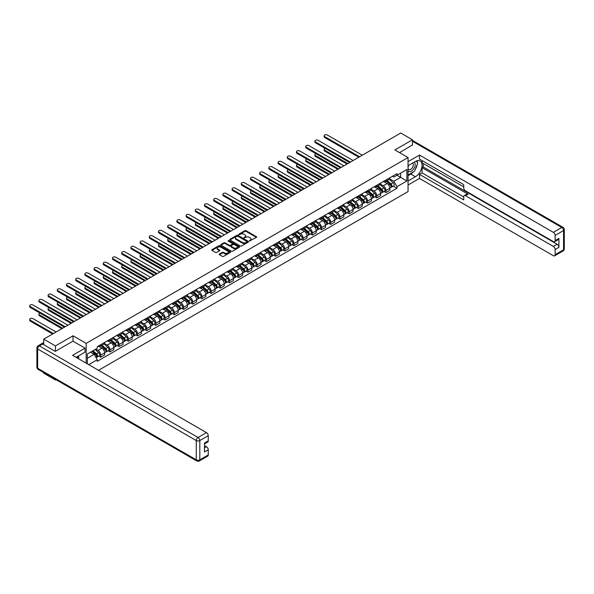 <?xml version="1.0" encoding="UTF-8"?>
<svg xmlns="http://www.w3.org/2000/svg" width="594" height="594" viewBox="0 0 594 594"><rect width="100%" height="100%" fill="white"/><g stroke="black" fill="none" stroke-linecap="round" stroke-linejoin="round"><path stroke-width="0.89" d="M249.487 240.941L256.445 237.385A0.817 0.475 0 0 0 256.445 236.716L246.027 230.702A0.817 0.475 0 0 0 244.869 230.702L238.721 234.251L238.721 234.719L240.325 234.259A2.621 1.515 0 0 1 244.03 234.259L244.899 234.764A2.621 1.515 0 0 1 245.664 235.833A2.621 1.515 0 0 1 244.899 236.902L244.104 237.83L245.708 237.37A2.621 1.515 0 0 1 249.413 237.37L250.282 237.875A2.621 1.515 0 0 1 251.047 238.944A2.621 1.515 0 0 1 250.282 240.013L249.487 240.941L249.487 240.473M219.461 254.032A0.817 0.475 0 0 0 219.461 254.7L222.379 256.385A0.817 0.475 0 0 0 223.537 256.385L230.368 252.443A0.817 0.475 0 0 0 230.368 251.774L219.951 245.76A0.817 0.475 0 0 0 218.792 245.76L211.961 249.703A0.817 0.475 0 0 0 211.961 250.371L215.488 252.413A0.817 0.475 0 0 0 216.647 252.413L219.572 250.72A0.817 0.475 0 0 0 219.572 250.052L217.82 249.042A2.19 1.262 0 0 1 217.181 248.151A2.19 1.262 0 0 1 218.533 246.978A2.19 1.262 0 0 1 220.916 247.253L227.777 251.217A2.19 1.262 0 0 1 228.423 252.108A2.19 1.262 0 0 1 227.071 253.274A2.19 1.262 0 0 1 224.681 252.999L223.537 252.346A0.817 0.475 0 0 0 222.379 252.346L219.461 254.032L219.461 254.7M86.167 343.377L73.017 335.788L55.442 345.931L43.711 339.159L400.742 133.026L412.474 139.805L394.899 149.948L408.048 157.544L86.167 343.377L86.167 363.164M240.384 245.99A0.817 0.475 0 0 0 241.543 245.99L248.374 242.048A0.817 0.475 0 0 0 248.374 241.379L237.949 235.365A0.817 0.475 0 0 0 236.798 235.365L229.967 239.308A0.817 0.475 0 0 0 229.967 239.976L240.384 245.99M228.193 241.06L228.779 241.142L228.779 240.459L239.367 246.577A0.817 0.475 0 0 1 239.367 247.245L232.536 251.188A0.817 0.475 0 0 1 231.385 251.188L220.961 245.174L223.886 243.495L223.886 242.82L220.961 244.505A0.817 0.475 0 0 0 220.961 245.174L220.961 244.505M223.886 243.495A0.817 0.475 0 0 1 225.044 243.495L225.044 242.82A0.817 0.475 0 0 0 223.886 242.82M225.044 242.82L229.269 245.255A0.817 0.475 0 0 0 230.427 245.255L232.365 244.141A0.817 0.475 0 0 0 232.365 243.473L227.97 240.926L228.779 240.459M55.442 379.366L55.442 379.982L43.711 373.21L43.711 372.587M98.522 370.292L408.048 191.595L408.048 157.544M55.442 379.982L55.977 379.677M55.442 345.931L55.442 351.277M43.711 339.159L43.711 344.706M41.276 343.971A1.671 0.965 -120 0 0 41.045 344.045A1.671 0.965 -120 0 0 40.867 344.208M412.474 145.151L412.474 139.805M385.937 180.012A3.839 2.213 60 0 1 385.142 181.734L389.033 179.492A3.839 2.213 -120 0 0 389.827 177.769M380.412 184.147L383.227 185.766A3.839 2.213 60 0 1 385.937 190.466L389.827 188.224A3.839 2.213 -120 0 0 387.117 183.524L384.333 181.913M389.827 188.224L389.827 190.295L385.937 192.545L384.073 191.468M385.142 181.734A3.839 2.213 60 0 1 383.256 181.564M385.937 190.466L385.937 192.545M376.737 185.328A3.839 2.213 60 0 1 375.943 187.051L379.833 184.801A3.839 2.213 -120 0 0 380.628 183.078M374.873 196.777L376.737 197.854L380.628 195.612L380.628 193.533A3.839 2.213 -120 0 0 377.918 188.833L375.133 187.229M375.943 187.051A3.839 2.213 60 0 1 374.057 186.872M371.213 189.456L374.027 191.082A3.839 2.213 60 0 1 376.737 195.782L376.737 197.854M367.538 190.637A3.839 2.213 60 0 1 366.743 192.359L370.634 190.117A3.839 2.213 -120 0 0 371.428 188.395M365.666 202.094L367.538 203.17L371.428 200.921L371.428 198.842A3.839 2.213 -120 0 0 368.718 194.149L365.926 192.538M366.743 192.359A3.839 2.213 60 0 1 364.85 192.189M362.013 194.773L364.82 196.391A3.839 2.213 60 0 1 367.538 201.091L367.538 203.17M358.338 195.953A3.839 2.213 60 0 1 357.543 197.676L361.434 195.426A3.839 2.213 -120 0 0 362.229 193.703M356.467 207.403L358.338 208.479L362.229 206.229L362.229 204.158A3.839 2.213 -120 0 0 359.519 199.458L356.727 197.847M357.543 197.676A3.839 2.213 60 0 1 355.65 197.498M352.814 200.081L355.62 201.708A3.839 2.213 60 0 1 358.338 206.4L358.338 208.479M349.138 201.262A3.839 2.213 60 0 1 348.344 202.985L352.235 200.735A3.839 2.213 -120 0 0 353.029 199.012M347.267 212.711L349.138 213.788L353.029 211.546L353.029 209.467A3.839 2.213 -120 0 0 350.319 204.767L347.527 203.163M348.344 202.985A3.839 2.213 60 0 1 346.451 202.814M343.614 205.39L346.421 207.016A3.839 2.213 60 0 1 349.138 211.716L349.138 213.788M339.939 206.571A3.839 2.213 60 0 1 339.144 208.294L343.035 206.051A3.839 2.213 -120 0 0 343.829 204.329M338.068 218.028L339.939 219.104L343.829 216.855L343.829 214.776A3.839 2.213 -120 0 0 341.119 210.083L338.328 208.472M339.144 208.294A3.839 2.213 60 0 1 337.251 208.123M334.415 210.707L337.221 212.325A3.839 2.213 60 0 1 339.939 217.025L339.939 219.104M330.739 211.887A3.839 2.213 60 0 1 329.945 213.61L333.835 211.36A3.839 2.213 -120 0 0 334.63 209.637M328.868 223.337L330.739 224.413L334.63 222.171L334.63 220.092A3.839 2.213 -120 0 0 331.912 215.392L329.128 213.781M329.945 213.61A3.839 2.213 60 0 1 328.051 213.432M325.215 216.016L328.022 217.642A3.839 2.213 60 0 1 330.739 222.334L330.739 224.413M321.54 217.196A3.839 2.213 60 0 1 320.745 218.919L324.636 216.669A3.839 2.213 -120 0 0 325.43 214.946M319.669 228.645L321.54 229.73L325.43 227.48L325.43 225.401A3.839 2.213 -120 0 0 322.713 220.701L319.928 219.097M320.745 218.919A3.839 2.213 60 0 1 318.852 218.748M316.015 221.324L318.822 222.95A3.839 2.213 60 0 1 321.54 227.651L321.54 229.73M312.333 222.505A3.839 2.213 60 0 1 311.538 224.228L315.436 221.985A3.839 2.213 -120 0 0 316.231 220.263M310.469 233.962L312.333 235.038L316.231 232.789L316.231 230.717A3.839 2.213 -120 0 0 313.513 226.017L310.729 224.406M311.538 224.228A3.839 2.213 60 0 1 309.652 224.057M306.816 226.641L309.623 228.259A3.839 2.213 60 0 1 312.333 232.959L312.333 235.038M303.133 227.821A3.839 2.213 60 0 1 302.339 229.544L306.237 227.294A3.839 2.213 -120 0 0 307.031 225.572M301.269 239.271L303.133 240.347L307.031 238.105L307.031 236.026A3.839 2.213 -120 0 0 304.314 231.326L301.529 229.715M302.339 229.544A3.839 2.213 60 0 1 300.453 229.366M297.609 231.95L300.423 233.576A3.839 2.213 60 0 1 303.133 238.276L303.133 240.347M293.933 233.13A3.839 2.213 60 0 1 293.139 234.853L297.037 232.603A3.839 2.213 -120 0 0 297.832 230.88M292.07 244.587L293.933 245.664L297.832 243.414L297.832 241.335A3.839 2.213 -120 0 0 295.114 236.635L292.33 235.031M293.139 234.853A3.839 2.213 60 0 1 291.253 234.682M288.409 237.266L291.223 238.885A3.839 2.213 60 0 1 293.933 243.585L293.933 245.664M284.734 238.439A3.839 2.213 60 0 1 283.939 240.162L287.838 237.919A3.839 2.213 -120 0 0 288.632 236.197M282.87 249.896L284.734 250.972L288.632 248.723L288.632 246.651A3.839 2.213 -120 0 0 285.914 241.951L283.13 240.34M283.939 240.162A3.839 2.213 60 0 1 282.053 239.991M279.21 242.575L282.024 244.193A3.839 2.213 60 0 1 284.734 248.893L284.734 250.972M275.534 243.755A3.839 2.213 60 0 1 274.74 245.478L278.631 243.228A3.839 2.213 -120 0 0 279.425 241.506M273.671 255.205L275.534 256.281L279.425 254.039L279.425 251.96A3.839 2.213 -120 0 0 276.715 247.26L273.931 245.656M274.74 245.478A3.839 2.213 60 0 1 272.854 245.3M270.01 247.884L272.824 249.51A3.839 2.213 60 0 1 275.534 254.21L275.534 256.281M266.335 249.064A3.839 2.213 60 0 1 265.54 250.787L269.431 248.544A3.839 2.213 -120 0 0 270.225 246.822M264.471 260.521L266.335 261.598L270.225 259.348L270.225 257.269A3.839 2.213 -120 0 0 267.515 252.576L264.731 250.965M265.54 250.787A3.839 2.213 60 0 1 263.654 250.616M260.811 253.2L263.625 254.819A3.839 2.213 60 0 1 266.335 259.519L266.335 261.598M257.135 254.381A3.839 2.213 60 0 1 256.341 256.103L260.231 253.853A3.839 2.213 -120 0 0 261.026 252.131M255.272 265.83L257.135 266.906L261.026 264.657L261.026 262.585A3.839 2.213 -120 0 0 258.316 257.885L255.531 256.274M256.341 256.103A3.839 2.213 60 0 1 254.455 255.925M251.611 258.509L254.425 260.135A3.839 2.213 60 0 1 257.135 264.827L257.135 266.906M247.936 259.689A3.839 2.213 60 0 1 247.141 261.412L251.032 259.162A3.839 2.213 -120 0 0 251.826 257.44M246.072 271.139L247.936 272.215L251.826 269.973L251.826 267.894A3.839 2.213 -120 0 0 249.116 263.194L246.332 261.59M247.141 261.412A3.839 2.213 60 0 1 245.255 261.241M242.411 263.818L245.225 265.444A3.839 2.213 60 0 1 247.936 270.144L247.936 272.215M238.736 264.998A3.839 2.213 60 0 1 237.942 266.721L241.832 264.478A3.839 2.213 -120 0 0 242.627 262.756M236.872 276.455L238.736 277.532L242.627 275.282L242.627 273.203A3.839 2.213 -120 0 0 239.917 268.51L237.132 266.899M237.942 266.721A3.839 2.213 60 0 1 236.056 266.55M233.212 269.134L236.026 270.753A3.839 2.213 60 0 1 238.736 275.453L238.736 277.532M229.536 270.315A3.839 2.213 60 0 1 228.742 272.037L232.633 269.787A3.839 2.213 -120 0 0 233.427 268.065M227.673 281.764L229.536 282.841L233.427 280.598L233.427 278.519A3.839 2.213 -120 0 0 230.717 273.819L227.933 272.208M228.742 272.037A3.839 2.213 60 0 1 226.856 271.859M224.012 274.443L226.826 276.069A3.839 2.213 60 0 1 229.536 280.762L229.536 282.841M220.337 275.623A3.839 2.213 60 0 1 219.542 277.346L223.433 275.096A3.839 2.213 -120 0 0 224.228 273.374M218.473 287.073L220.337 288.157L224.228 285.907L224.228 283.828A3.839 2.213 -120 0 0 221.517 279.128L218.733 277.524M219.542 277.346A3.839 2.213 60 0 1 217.656 277.175M214.813 279.752L217.627 281.378A3.839 2.213 60 0 1 220.337 286.078L220.337 288.157M211.137 280.932A3.839 2.213 60 0 1 210.343 282.655L214.234 280.413A3.839 2.213 -120 0 0 215.028 278.69M209.274 292.389L211.137 293.466L215.028 291.216L215.028 289.144A3.839 2.213 -120 0 0 212.318 284.444L209.526 282.833M210.343 282.655A3.839 2.213 60 0 1 208.449 282.484M205.613 285.068L208.42 286.687A3.839 2.213 60 0 1 211.137 291.387L211.137 293.466M201.938 286.249A3.839 2.213 60 0 1 201.143 287.971L205.034 285.721A3.839 2.213 -120 0 0 205.828 283.999M200.067 297.698L201.938 298.775L205.828 296.532L205.828 294.453A3.839 2.213 -120 0 0 203.118 289.753L200.327 288.142M201.143 287.971A3.839 2.213 60 0 1 199.25 287.793M196.414 290.377L199.22 292.003A3.839 2.213 60 0 1 201.938 296.703L201.938 298.775M192.738 291.557A3.839 2.213 60 0 1 191.944 293.28L195.834 291.03A3.839 2.213 -120 0 0 196.629 289.308M190.867 303.014L192.738 304.091L196.629 301.841L196.629 299.762A3.839 2.213 -120 0 0 193.919 295.062L191.127 293.458M191.944 293.28A3.839 2.213 60 0 1 190.05 293.109M187.214 295.693L190.021 297.312A3.839 2.213 60 0 1 192.738 302.012L192.738 304.091M183.539 296.866A3.839 2.213 60 0 1 182.744 298.589L186.635 296.347A3.839 2.213 -120 0 0 187.429 294.624M181.667 308.323L183.539 309.4L187.429 307.15L187.429 305.078A3.839 2.213 -120 0 0 184.719 300.378L181.927 298.767M182.744 298.589A3.839 2.213 60 0 1 180.851 298.418M178.014 301.002L180.821 302.621A3.839 2.213 60 0 1 183.539 307.321L183.539 309.4M174.339 302.183A3.839 2.213 60 0 1 173.545 303.905L177.435 301.655A3.839 2.213 -120 0 0 178.23 299.933M172.468 313.632L174.339 314.709L178.23 312.466L178.23 310.387A3.839 2.213 -120 0 0 175.512 305.687L172.728 304.083M173.545 303.905A3.839 2.213 60 0 1 171.651 303.727M168.815 306.311L171.621 307.937A3.839 2.213 60 0 1 174.339 312.637L174.339 314.709M165.139 307.492A3.839 2.213 60 0 1 164.345 309.214L168.236 306.972A3.839 2.213 -120 0 0 169.03 305.249M163.268 318.948L165.139 320.025L169.03 317.775L169.03 315.696A3.839 2.213 -120 0 0 166.313 311.004L163.528 309.392M164.345 309.214A3.839 2.213 60 0 1 162.452 309.043M159.615 311.627L162.422 313.246A3.839 2.213 60 0 1 165.139 317.946L165.139 320.025M155.932 312.808A3.839 2.213 60 0 1 155.145 314.53L159.036 312.281A3.839 2.213 -120 0 0 159.831 310.558M154.069 324.257L155.94 325.334L159.831 323.084L159.831 321.012A3.839 2.213 -120 0 0 157.113 316.312L154.329 314.701M155.145 314.53A3.839 2.213 60 0 1 153.252 314.352M150.416 316.936L153.222 318.562A3.839 2.213 60 0 1 155.94 323.255L155.94 325.334M146.733 318.117A3.839 2.213 60 0 1 145.938 319.839L149.837 317.59A3.839 2.213 -120 0 0 150.631 315.867M144.869 329.566L146.733 330.643L150.631 328.4L150.631 326.321A3.839 2.213 -120 0 0 147.913 321.621L145.129 320.018M145.938 319.839A3.839 2.213 60 0 1 144.052 319.669M141.209 322.245L144.023 323.871A3.839 2.213 60 0 1 146.733 328.571L146.733 330.643M137.533 323.426A3.839 2.213 60 0 1 136.739 325.148L140.637 322.906A3.839 2.213 -120 0 0 141.431 321.183M135.67 334.882L137.533 335.959L141.431 333.709L141.431 331.63A3.839 2.213 -120 0 0 138.714 326.938L135.929 325.326M136.739 325.148A3.839 2.213 60 0 1 134.853 324.977M132.009 327.561L134.823 329.18A3.839 2.213 60 0 1 137.533 333.88L137.533 335.959M128.334 328.742A3.839 2.213 60 0 1 127.539 330.464L131.437 328.215A3.839 2.213 -120 0 0 132.232 326.492M126.47 340.191L128.334 341.268L132.232 339.026L132.232 336.947A3.839 2.213 -120 0 0 129.514 332.246L126.73 330.635M127.539 330.464A3.839 2.213 60 0 1 125.653 330.286M122.81 332.87L125.624 334.496A3.839 2.213 60 0 1 128.334 339.189L128.334 341.268M119.134 334.051A3.839 2.213 60 0 1 118.34 335.773L122.23 333.524A3.839 2.213 -120 0 0 123.025 331.801M117.27 345.5L119.134 346.584L123.032 344.334L123.032 342.255A3.839 2.213 -120 0 0 120.315 337.555L117.53 335.952M118.34 335.773A3.839 2.213 60 0 1 116.454 335.603M113.61 338.179L116.424 339.805A3.839 2.213 60 0 1 119.134 344.505L119.134 346.584M109.935 339.36A3.839 2.213 60 0 1 109.14 341.082L113.031 338.84A3.839 2.213 -120 0 0 113.825 337.117M108.071 350.816L109.935 351.893L113.825 349.643L113.825 347.572A3.839 2.213 -120 0 0 111.115 342.872L108.331 341.26M109.14 341.082A3.839 2.213 60 0 1 107.254 340.911M104.41 343.495L107.224 345.114A3.839 2.213 60 0 1 109.935 349.814L109.935 351.893M100.735 344.676A3.839 2.213 60 0 1 99.941 346.399L103.831 344.149A3.839 2.213 -120 0 0 104.626 342.426M98.871 356.125L100.735 357.202L104.626 354.96L104.626 352.881A3.839 2.213 -120 0 0 101.916 348.181L99.131 346.569M99.941 346.399A3.839 2.213 60 0 1 98.055 346.22M95.783 349.131L98.025 350.43A3.839 2.213 60 0 1 100.735 355.13L100.735 357.202M392.456 176.255L393.837 177.057L406.875 169.528L400.623 173.136L400.623 177.361L393.837 181.274L389.612 178.839M87.348 363.84L87.348 354.002L97.26 348.284L97.26 346.681L396.963 173.648L396.963 175.245L406.875 180.97L396.963 186.687L393.837 181.274M406.875 169.528L406.875 180.97M87.348 358.227L94.134 354.314L97.26 359.726L97.26 361.323L396.963 188.291L396.963 186.687M97.26 359.726L88.736 364.642M73.017 335.788L73.017 341.201M94.134 354.314L90.474 352.197M393.273 186.16L396.963 188.291M249.718 241.016L250.282 240.689A2.621 1.515 0 0 0 251.047 239.62L251.047 238.944M245.664 235.833L245.664 236.516A2.621 1.515 0 0 1 244.899 237.585L244.334 237.912M256.437 237.392L246.027 231.385A0.817 0.475 0 0 0 244.869 231.385L238.951 234.801M248.374 241.379L248.374 242.048L237.949 236.048A0.817 0.475 0 0 0 236.798 236.048L229.975 239.983M246.926 241.951L246.926 241.483L237.778 236.204L236.13 236.687A2.621 1.515 0 0 0 235.365 237.756A2.621 1.515 0 0 0 236.13 238.825L242.382 242.434A2.621 1.515 0 0 0 246.087 242.434L246.926 241.951L246.926 242.627L246.926 242.159M235.365 237.756L235.365 238.439A2.621 1.515 0 0 0 236.13 239.508L236.13 238.825M246.926 242.627L246.087 243.117A2.621 1.515 0 0 1 242.382 243.117L236.13 239.508M225.044 243.495L229.269 245.938A0.817 0.475 0 0 0 230.427 245.938L232.365 244.817A0.817 0.475 0 0 0 232.603 244.483L232.603 243.807M228.779 241.142L239.36 247.253M233.657 247.787A2.19 1.262 0 0 0 236.041 248.062A2.19 1.262 0 0 0 237.392 246.896A2.19 1.262 0 0 0 236.754 245.998L234.333 244.609A0.817 0.475 0 0 0 233.175 244.609L231.237 245.723A0.817 0.475 0 0 0 231.237 246.391L233.657 247.787L233.657 248.47A2.19 1.262 0 0 0 236.041 248.745A2.19 1.262 0 0 0 237.392 247.579L237.392 246.896M230.999 246.057L230.999 246.74A0.817 0.475 0 0 0 231.237 247.074L231.237 246.391M233.657 248.47L231.237 247.074M228.423 252.108L228.423 252.792A2.19 1.262 0 0 1 227.071 253.957A2.19 1.262 0 0 1 224.681 253.683L223.537 253.022A0.817 0.475 0 0 0 222.379 253.022L219.468 254.707M217.181 248.151L217.181 248.827A2.19 1.262 0 0 0 217.82 249.725L217.82 249.042M219.565 250.727L217.82 249.725M230.368 251.774L230.368 252.443L219.951 246.443A0.817 0.475 0 0 0 218.792 246.443L211.969 250.378M386.204 181.125L389.954 184.467A2.086 1.203 60 0 1 390.607 187.697L389.827 188.142M386.3 181.215L388.068 182.232M325.215 148.433A1.916 1.106 -0 0 0 324.101 149.443A1.916 1.106 -0 0 0 324.666 150.223L347.809 163.588M386.583 180.91L390.755 184.63A1.002 0.579 60 0 1 391.067 186.174A1.002 0.579 60 0 1 390.978 186.212M387.206 180.546L390.956 183.895A2.086 1.203 60 0 1 391.609 187.117A2.086 1.203 60 0 1 390.978 187.184M389.293 179.291L393.079 182.662A2.086 1.203 60 0 1 393.733 185.892L391.609 187.117M347.045 164.033L324.666 151.106A1.916 1.106 180 0 1 324.101 150.327L324.101 149.443M358.835 157.217L324.666 137.489A1.916 1.106 180 0 1 324.101 136.709L324.101 135.818A1.916 1.106 -0 0 0 324.666 136.605L359.608 156.779M362.318 155.212L327.376 135.038A1.916 1.106 -0 0 0 325.282 134.793A1.916 1.106 -0 0 0 324.101 135.818M377.004 186.434L380.754 189.783A2.086 1.203 60 0 1 381.407 193.005L380.628 193.458M377.101 186.523L378.868 187.541M316.015 153.742A1.916 1.106 -0 0 0 314.902 154.752A1.916 1.106 -0 0 0 315.459 155.531L338.61 168.896M377.383 186.219L381.548 189.939A1.002 0.579 60 0 1 381.868 191.491A1.002 0.579 60 0 1 381.779 191.528M378.007 185.855L381.756 189.204A2.086 1.203 60 0 1 382.41 192.426A2.086 1.203 60 0 1 381.779 192.493M380.093 184.6L383.88 187.979A2.086 1.203 60 0 1 384.533 191.201L382.41 192.426M337.845 169.342L315.459 156.422A1.916 1.106 180 0 1 314.902 155.635L314.902 154.752M367.805 191.751L371.554 195.092A2.086 1.203 60 0 1 372.208 198.314L371.428 198.767M367.901 191.84L369.668 192.857M306.816 159.058A1.916 1.106 -0 0 0 305.702 160.061A1.916 1.106 -0 0 0 306.259 160.848L329.41 174.213M368.183 191.528L372.349 195.255A1.002 0.579 60 0 1 372.668 196.8A1.002 0.579 60 0 1 372.572 196.837M368.807 191.171L372.557 194.513A2.086 1.203 60 0 1 373.21 197.735A2.086 1.203 60 0 1 372.579 197.809M370.894 189.917L374.68 193.288A2.086 1.203 60 0 1 375.334 196.51L373.21 197.735M328.645 174.651L306.259 161.731A1.916 1.106 180 0 1 305.702 160.952L305.702 160.061M408.048 165.681L415.421 161.427A9.385 5.42 120 0 1 420.114 160.959A9.385 5.42 120 0 1 421.554 168.481A9.385 5.42 120 0 1 415.421 176.745L408.048 180.999M408.048 185.024L419.49 178.415L419.49 174.398L463.721 199.933L463.721 196.733A2.502 1.448 -120 0 1 464.241 195.589A2.502 1.448 -120 0 1 465.496 195.708L553.363 246.443L557.142 244.268A2.502 1.448 60 0 1 558.909 247.327L558.909 238.409A2.502 1.448 60 0 1 558.39 239.553L554.618 241.736A2.502 1.448 -120 0 0 555.13 240.585L555.13 235.41A2.502 1.448 -120 0 0 553.363 232.351L561.798 227.48L412.474 141.268M423.27 163.499L423.27 166.973L422.089 167.657L422.089 172.899L419.49 174.398M422.089 160.573L422.089 162.823L463.721 186.858M554.618 241.736A2.502 1.448 -120 0 1 553.363 241.609L465.496 190.874A2.502 1.448 -120 0 1 463.721 187.815L463.721 184.615L419.49 159.073L419.49 155.056L553.363 232.351M408.048 161.665L419.49 155.056M419.49 178.415L553.363 255.702A2.502 1.448 -120 0 0 554.618 255.828A2.502 1.448 -120 0 0 555.13 254.685L555.13 249.51A2.502 1.448 -120 0 0 553.363 246.443M412.474 144.943L399.532 152.621M422.089 167.657L468.087 194.216L465.496 195.708M423.27 166.973L557.142 244.268M422.089 172.899L463.721 196.941M464.241 195.589L466.839 194.089A2.502 1.448 60 0 1 468.087 194.216M408.048 175.624L410.766 174.057A9.385 5.42 120 0 0 413.365 171.941M415.228 169.49A9.385 5.42 120 0 0 417.248 164.286M417.396 162.6A9.385 5.42 120 0 0 417.166 160.684M42.59 344.06L39.404 345.901A2.502 1.448 -120 0 0 38.15 345.775L41.335 343.941A2.502 1.448 60 0 1 42.59 344.06L55.264 351.381L72.958 341.164L85.046 348.143L85.046 352.168L76.678 357.001A9.385 5.42 120 0 0 76.106 357.35M85.046 348.143L72.609 355.331L206.474 432.625A2.502 1.448 60 0 1 208.249 435.684L208.249 440.859A2.502 1.448 60 0 1 207.729 442.01L204.47 443.889M78.623 358.137L78.623 355.873M204.47 447.876L206.474 446.718A2.502 1.448 60 0 1 208.249 449.784L208.249 454.959A2.502 1.448 60 0 1 207.729 456.103L199.294 460.974A2.502 1.448 -120 0 0 199.814 459.823L208.249 454.959M208.249 440.859L204.47 443.042L204.47 451.96L208.249 449.784M206.474 446.718L204.47 445.559M408.048 170.894A5.42 3.133 120 0 0 412.362 170.426A5.42 3.133 120 0 0 415.191 164.523A5.42 3.133 120 0 0 414.204 162.132M408.509 165.422A5.42 3.133 120 0 0 408.048 166.394M408.048 168.206A3.713 2.146 120 0 0 408.798 169.55A3.713 2.146 120 0 0 411.664 168.555A3.713 2.146 120 0 0 413.283 164.82A3.713 2.146 120 0 0 412.511 163.12A3.713 2.146 120 0 0 412.503 163.112M408.813 165.243A3.713 2.146 120 0 0 408.048 167.463M416.275 160.996L417.723 163.06L414.538 171.265L408.167 174.94M77.495 356.526L78.854 358.939M349.636 162.533L315.459 142.798A1.916 1.106 180 0 1 314.902 142.018L314.902 141.134A1.916 1.106 -0 0 0 315.459 141.914L350.401 162.088M353.118 160.521L318.176 140.347A1.916 1.106 -0 0 0 316.082 140.11A1.916 1.106 -0 0 0 314.902 141.134M340.436 167.842L306.259 148.114A1.916 1.106 180 0 1 305.702 147.327L305.702 146.443A1.916 1.106 -0 0 0 306.259 147.223L341.201 167.397M343.919 165.837L308.977 145.664A1.916 1.106 -0 0 0 306.883 145.419A1.916 1.106 -0 0 0 305.702 146.443M358.605 197.059L362.355 200.408A2.086 1.203 60 0 1 363.008 203.631L362.229 204.076M358.702 197.149L360.469 198.166M297.616 164.367A1.916 1.106 -0 0 0 296.503 165.377A1.916 1.106 -0 0 0 297.059 166.157L320.211 179.522M358.984 196.844L363.149 200.564A1.002 0.579 60 0 1 363.469 202.108A1.002 0.579 60 0 1 363.372 202.146M359.608 196.48L363.357 199.829A2.086 1.203 60 0 1 364.011 203.051A2.086 1.203 60 0 1 363.38 203.118M361.694 195.226L365.473 198.604A2.086 1.203 60 0 1 366.134 201.826L364.011 203.051M319.446 179.967L297.059 167.04A1.916 1.106 180 0 1 296.503 166.261L296.503 165.377M349.406 202.368L353.148 205.717A2.086 1.203 60 0 1 353.809 208.94L353.029 209.392M349.502 202.457L351.269 203.482M288.417 169.676A1.916 1.106 -0 0 0 287.303 170.686A1.916 1.106 -0 0 0 287.86 171.473L311.011 184.831M349.777 202.153L353.95 205.873A1.002 0.579 60 0 1 354.269 207.425A1.002 0.579 60 0 1 354.173 207.462M350.408 201.789L354.15 205.138A2.086 1.203 60 0 1 354.811 208.36A2.086 1.203 60 0 1 354.18 208.427M352.494 200.534L356.274 203.913A2.086 1.203 60 0 1 356.935 207.135L354.811 208.36M310.239 185.276L287.86 172.357A1.916 1.106 180 0 1 287.303 171.569L287.303 170.686M340.199 207.685L343.948 211.026A2.086 1.203 60 0 1 344.609 214.256L343.829 214.701M340.303 207.774L342.07 208.791M279.217 174.992A1.916 1.106 -0 0 0 278.103 175.995A1.916 1.106 -0 0 0 278.66 176.782L301.811 190.147M340.577 207.462L344.75 211.189A1.002 0.579 60 0 1 345.069 212.734A1.002 0.579 60 0 1 344.973 212.771M341.208 207.106L344.951 210.447A2.086 1.203 60 0 1 345.611 213.677A2.086 1.203 60 0 1 344.98 213.743M343.295 205.851L347.074 209.222A2.086 1.203 60 0 1 347.735 212.452L345.611 213.677M301.039 190.585L278.66 177.665A1.916 1.106 180 0 1 278.103 176.886L278.103 175.995M331.237 173.151L297.059 153.423A1.916 1.106 180 0 1 296.503 152.643L296.503 151.752A1.916 1.106 -0 0 0 297.059 152.539L332.001 172.713M334.719 171.146L299.777 150.973A1.916 1.106 -0 0 0 297.683 150.735A1.916 1.106 -0 0 0 296.503 151.752M322.037 178.467L287.86 158.732A1.916 1.106 180 0 1 287.303 157.952L287.303 157.068A1.916 1.106 -0 0 0 287.86 157.848L322.802 178.022M325.519 176.455L290.577 156.281A1.916 1.106 -0 0 0 288.484 156.044A1.916 1.106 -0 0 0 287.303 157.068M312.838 183.776L278.66 164.048A1.916 1.106 180 0 1 278.103 163.261L278.103 162.377A1.916 1.106 -0 0 0 278.66 163.164L313.602 183.338M316.32 181.771L281.378 161.598A1.916 1.106 -0 0 0 279.284 161.353A1.916 1.106 -0 0 0 278.103 162.377M303.638 189.092L269.461 169.357A1.916 1.106 180 0 1 268.896 168.577L268.896 167.686A1.916 1.106 -0 0 0 269.461 168.473L304.403 188.647M307.12 187.08L272.178 166.907A1.916 1.106 -0 0 0 270.084 166.669A1.916 1.106 -0 0 0 268.896 167.686M294.438 194.401L260.261 174.673A1.916 1.106 180 0 1 259.697 173.886L259.697 173.002A1.916 1.106 -0 0 0 260.261 173.782L295.203 193.956M297.913 192.389L262.971 172.215A1.916 1.106 -0 0 0 260.885 171.978A1.916 1.106 -0 0 0 259.697 173.002M285.239 199.71L251.062 179.982A1.916 1.106 180 0 1 250.497 179.195L250.497 178.311A1.916 1.106 -0 0 0 251.062 179.098L286.004 199.272M288.714 197.705L253.772 177.532A1.916 1.106 -0 0 0 251.685 177.287A1.916 1.106 -0 0 0 250.497 178.311M276.039 205.027L241.862 185.291A1.916 1.106 180 0 1 241.298 184.511L241.298 183.628A1.916 1.106 -0 0 0 241.862 184.407L276.804 204.581M279.514 203.014L244.572 182.841A1.916 1.106 -0 0 0 242.486 182.603A1.916 1.106 -0 0 0 241.298 183.628M266.84 210.335L232.662 190.607A1.916 1.106 180 0 1 232.098 189.82L232.098 188.937A1.916 1.106 -0 0 0 232.662 189.716L267.604 209.89M270.315 208.323L235.373 188.15A1.916 1.106 -0 0 0 233.286 187.912A1.916 1.106 -0 0 0 232.098 188.937M257.64 215.644L223.463 195.916A1.916 1.106 180 0 1 222.899 195.136L222.899 194.245A1.916 1.106 -0 0 0 223.463 195.032L258.405 215.206M261.115 213.64L226.173 193.466A1.916 1.106 -0 0 0 224.087 193.221A1.916 1.106 -0 0 0 222.899 194.245M248.441 220.961L214.263 201.225A1.916 1.106 180 0 1 213.699 200.445L213.699 199.562A1.916 1.106 -0 0 0 214.263 200.341L249.205 220.515M251.915 218.948L216.973 198.775A1.916 1.106 -0 0 0 214.887 198.537A1.916 1.106 -0 0 0 213.699 199.562M239.241 226.269L205.064 206.541A1.916 1.106 180 0 1 204.499 205.754L204.499 204.871A1.916 1.106 -0 0 0 205.064 205.65L240.006 225.824M242.716 224.265L207.774 204.091A1.916 1.106 -0 0 0 205.687 203.846A1.916 1.106 -0 0 0 204.499 204.871M230.034 231.578L195.864 211.85A1.916 1.106 180 0 1 195.3 211.07L195.3 210.179A1.916 1.106 -0 0 0 195.864 210.967L230.806 231.14M233.516 229.574L198.574 209.4A1.916 1.106 -0 0 0 196.488 209.162A1.916 1.106 -0 0 0 195.3 210.179M220.834 236.895L186.665 217.159A1.916 1.106 180 0 1 186.1 216.379L186.1 215.496A1.916 1.106 -0 0 0 186.665 216.275L221.607 236.449M224.317 234.882L189.375 214.709A1.916 1.106 -0 0 0 187.281 214.471A1.916 1.106 -0 0 0 186.1 215.496M211.635 242.204L177.465 222.475A1.916 1.106 180 0 1 176.901 221.688L176.901 220.805A1.916 1.106 -0 0 0 177.465 221.592L212.407 241.765M215.117 240.199L180.175 220.025A1.916 1.106 -0 0 0 178.081 219.78A1.916 1.106 -0 0 0 176.901 220.805M202.435 247.52L168.265 227.784A1.916 1.106 180 0 1 167.701 227.005L167.701 226.114A1.916 1.106 -0 0 0 168.265 226.901L203.207 247.074M205.918 245.508L170.975 225.334A1.916 1.106 -0 0 0 168.882 225.096A1.916 1.106 -0 0 0 167.701 226.114M193.236 252.829L159.058 233.1A1.916 1.106 180 0 1 158.501 232.313L158.501 231.43A1.916 1.106 -0 0 0 159.058 232.209L194 252.383M196.718 250.817L161.776 230.643A1.916 1.106 -0 0 0 159.682 230.405A1.916 1.106 -0 0 0 158.501 231.43M184.036 258.138L149.859 238.409A1.916 1.106 180 0 1 149.302 237.622L149.302 236.739A1.916 1.106 -0 0 0 149.859 237.526L184.801 257.699M187.518 256.133L152.576 235.959A1.916 1.106 -0 0 0 150.482 235.714A1.916 1.106 -0 0 0 149.302 236.739M174.836 263.454L140.659 243.718A1.916 1.106 180 0 1 140.102 242.939L140.102 242.055A1.916 1.106 -0 0 0 140.659 242.835L175.601 263.008M178.319 261.442L143.377 241.268A1.916 1.106 -0 0 0 141.283 241.03A1.916 1.106 -0 0 0 140.102 242.055M165.637 268.763L131.46 249.035A1.916 1.106 180 0 1 130.903 248.247L130.903 247.364A1.916 1.106 -0 0 0 131.46 248.144L166.402 268.317M169.119 266.751L134.177 246.577A1.916 1.106 -0 0 0 132.083 246.339A1.916 1.106 -0 0 0 130.903 247.364M330.999 212.994L334.749 216.342A2.086 1.203 60 0 1 335.402 219.565L334.63 220.01M331.103 213.083L332.863 214.1M270.018 180.301A1.916 1.106 -0 0 0 268.896 181.311A1.916 1.106 -0 0 0 269.461 182.091L292.612 195.456M331.378 212.778L335.551 216.498A1.002 0.579 60 0 1 335.87 218.043A1.002 0.579 60 0 1 335.773 218.08M332.001 212.414L335.751 215.763A2.086 1.203 60 0 1 336.412 218.986A2.086 1.203 60 0 1 335.781 219.052M334.095 211.16L337.875 214.538A2.086 1.203 60 0 1 338.528 217.76L336.412 218.986M291.84 195.901L269.461 182.974A1.916 1.106 180 0 1 268.896 182.195L268.896 181.311M321.8 218.31L325.549 221.651A2.086 1.203 60 0 1 326.203 224.874L325.43 225.326M321.903 218.392L323.663 219.416M260.818 185.618A1.916 1.106 -0 0 0 259.697 186.62A1.916 1.106 -0 0 0 260.261 187.407L283.412 200.765M322.178 218.087L326.351 221.807A1.002 0.579 60 0 1 326.663 223.359A1.002 0.579 60 0 1 326.574 223.396M322.802 217.731L326.552 221.072A2.086 1.203 60 0 1 327.205 224.294A2.086 1.203 60 0 1 326.581 224.361M324.896 216.476L328.675 219.847A2.086 1.203 60 0 1 329.328 223.069L327.205 224.294M282.64 201.21L260.261 188.291A1.916 1.106 180 0 1 259.697 187.504L259.697 186.62M312.6 223.619L316.35 226.96A2.086 1.203 60 0 1 317.003 230.19L316.231 230.635M312.704 223.708L314.464 224.725M251.618 190.926A1.916 1.106 -0 0 0 250.497 191.929A1.916 1.106 -0 0 0 251.062 192.716L274.213 206.081M312.979 223.396L317.151 227.123A1.002 0.579 60 0 1 317.463 228.668A1.002 0.579 60 0 1 317.374 228.705M313.602 223.04L317.352 226.381A2.086 1.203 60 0 1 318.005 229.611A2.086 1.203 60 0 1 317.382 229.678M315.696 221.785L319.475 225.156A2.086 1.203 60 0 1 320.129 228.386L318.005 229.611M273.44 206.519L251.062 193.599A1.916 1.106 180 0 1 250.497 192.82L250.497 191.929M303.4 228.928L307.15 232.276A2.086 1.203 60 0 1 307.803 235.499L307.031 235.944M303.504 229.017L305.264 230.034M242.419 196.235A1.916 1.106 -0 0 0 241.298 197.245A1.916 1.106 -0 0 0 241.862 198.025L265.006 211.39M303.779 228.712L307.952 232.432A1.002 0.579 60 0 1 308.264 233.984A1.002 0.579 60 0 1 308.175 234.014M304.403 228.348L308.152 231.697A2.086 1.203 60 0 1 308.806 234.92A2.086 1.203 60 0 1 308.182 234.986M306.497 227.094L310.276 230.472A2.086 1.203 60 0 1 310.929 233.694L308.806 234.92M264.241 211.835L241.862 198.916A1.916 1.106 180 0 1 241.298 198.129L241.298 197.245M294.201 234.244L297.95 237.585A2.086 1.203 60 0 1 298.604 240.808L297.824 241.261M294.305 234.333L296.064 235.35M233.219 201.552A1.916 1.106 -0 0 0 232.098 202.554A1.916 1.106 -0 0 0 232.662 203.341L255.806 216.706M294.579 234.021L298.752 237.749A1.002 0.579 60 0 1 299.064 239.293A1.002 0.579 60 0 1 298.975 239.33M295.203 233.665L298.953 237.006A2.086 1.203 60 0 1 299.606 240.228A2.086 1.203 60 0 1 298.975 240.295M297.297 232.41L301.076 235.781A2.086 1.203 60 0 1 301.73 239.003L299.606 240.228M255.041 217.144L232.662 204.225A1.916 1.106 180 0 1 232.098 203.438L232.098 202.554M285.001 239.553L288.751 242.894A2.086 1.203 60 0 1 289.404 246.124L288.625 246.569M285.105 239.642L286.865 240.659M224.02 206.861A1.916 1.106 -0 0 0 222.899 207.87A1.916 1.106 -0 0 0 223.463 208.65L246.607 222.015M285.38 239.337L289.553 243.057A1.002 0.579 60 0 1 289.865 244.602A1.002 0.579 60 0 1 289.775 244.639M286.004 238.974L289.753 242.322A2.086 1.203 60 0 1 290.407 245.545A2.086 1.203 60 0 1 289.775 245.612M288.097 237.719L291.877 241.09A2.086 1.203 60 0 1 292.53 244.32L290.407 245.545M245.842 222.46L223.463 209.534A1.916 1.106 180 0 1 222.899 208.754L222.899 207.87M275.802 244.862L279.551 248.21A2.086 1.203 60 0 1 280.205 251.433L279.425 251.886M275.898 244.951L277.665 245.968M214.82 212.169A1.916 1.106 -0 0 0 213.699 213.179A1.916 1.106 -0 0 0 214.263 213.959L237.407 227.324M276.18 244.646L280.353 248.366A1.002 0.579 60 0 1 280.665 249.918A1.002 0.579 60 0 1 280.576 249.955M276.804 244.283L280.554 247.631A2.086 1.203 60 0 1 281.207 250.854A2.086 1.203 60 0 1 280.576 250.92M278.898 243.028L282.677 246.406A2.086 1.203 60 0 1 283.331 249.629L281.207 250.854M236.642 227.769L214.263 214.85A1.916 1.106 180 0 1 213.699 214.063L213.699 213.179M266.602 250.178L270.352 253.519A2.086 1.203 60 0 1 271.005 256.742L270.225 257.195M266.699 250.267L268.466 251.284M205.621 217.486A1.916 1.106 -0 0 0 204.499 218.488A1.916 1.106 -0 0 0 205.064 219.275L228.207 232.64M266.981 249.955L271.154 253.683A1.002 0.579 60 0 1 271.465 255.227A1.002 0.579 60 0 1 271.376 255.264M267.604 249.599L271.354 252.94A2.086 1.203 60 0 1 272.007 256.163A2.086 1.203 60 0 1 271.376 256.237M269.698 248.344L273.478 251.715A2.086 1.203 60 0 1 274.131 254.937L272.007 256.163M227.443 233.078L205.064 220.159A1.916 1.106 180 0 1 204.499 219.379L204.499 218.488M257.402 255.487L261.152 258.836A2.086 1.203 60 0 1 261.806 262.058L261.026 262.503M257.499 255.576L259.266 256.593M196.421 222.795A1.916 1.106 -0 0 0 195.3 223.804A1.916 1.106 -0 0 0 195.864 224.584L219.008 237.949M257.781 255.272L261.954 258.991A1.002 0.579 60 0 1 262.266 260.536A1.002 0.579 60 0 1 262.177 260.573M258.405 254.908L262.154 258.256A2.086 1.203 60 0 1 262.808 261.479A2.086 1.203 60 0 1 262.177 261.546M260.499 253.653L264.278 257.031A2.086 1.203 60 0 1 264.931 260.254L262.808 261.479M218.243 238.394L195.864 225.468A1.916 1.106 180 0 1 195.3 224.688L195.3 223.804M248.203 260.796L251.953 264.144A2.086 1.203 60 0 1 252.606 267.367L251.826 267.82M248.299 260.885L250.067 261.909M187.221 228.103A1.916 1.106 -0 0 0 186.1 229.113A1.916 1.106 -0 0 0 186.665 229.9L209.808 243.258M248.582 260.58L252.754 264.3A1.002 0.579 60 0 1 253.066 265.852A1.002 0.579 60 0 1 252.977 265.889M249.205 260.217L252.955 263.565A2.086 1.203 60 0 1 253.608 266.788A2.086 1.203 60 0 1 252.977 266.854M251.292 258.962L255.078 262.34A2.086 1.203 60 0 1 255.732 265.563L253.608 266.788M209.043 243.703L186.665 230.784A1.916 1.106 180 0 1 186.1 229.997L186.1 229.113M239.003 266.112L242.753 269.453A2.086 1.203 60 0 1 243.406 272.683L242.627 273.129M239.1 266.201L240.867 267.218M178.022 233.42A1.916 1.106 -0 0 0 176.901 234.422A1.916 1.106 -0 0 0 177.465 235.209L200.609 248.574M239.382 265.889L243.555 269.617A1.002 0.579 60 0 1 243.867 271.161A1.002 0.579 60 0 1 243.778 271.198M240.006 265.533L243.755 268.874A2.086 1.203 60 0 1 244.409 272.104A2.086 1.203 60 0 1 243.778 272.171M242.092 264.278L245.879 267.649A2.086 1.203 60 0 1 246.532 270.879L244.409 272.104M199.844 249.012L177.465 236.093A1.916 1.106 180 0 1 176.901 235.313L176.901 234.422M229.804 271.421L233.553 274.77A2.086 1.203 60 0 1 234.207 277.992L233.427 278.438M229.9 271.51L231.667 272.527M168.822 238.729A1.916 1.106 -0 0 0 167.701 239.738A1.916 1.106 -0 0 0 168.265 240.518L191.409 253.883M230.182 271.206L234.355 274.925A1.002 0.579 60 0 1 234.667 276.47A1.002 0.579 60 0 1 234.578 276.507M230.806 270.842L234.556 274.19A2.086 1.203 60 0 1 235.209 277.413A2.086 1.203 60 0 1 234.578 277.48M232.893 269.587L236.679 272.965A2.086 1.203 60 0 1 237.333 276.188L235.209 277.413M190.644 254.329L168.265 241.402A1.916 1.106 180 0 1 167.701 240.622L167.701 239.738M220.604 276.737L224.354 280.078A2.086 1.203 60 0 1 225.007 283.301L224.228 283.754M220.701 276.819L222.468 277.844M159.615 244.045A1.916 1.106 -0 0 0 158.501 245.047A1.916 1.106 -0 0 0 159.058 245.834L182.21 259.192M220.983 276.514L225.156 280.234A1.002 0.579 60 0 1 225.468 281.786A1.002 0.579 60 0 1 225.378 281.823M221.607 276.158L225.356 279.499A2.086 1.203 60 0 1 226.01 282.722A2.086 1.203 60 0 1 225.378 282.789M223.693 274.903L227.48 278.274A2.086 1.203 60 0 1 228.133 281.497L226.01 282.722M181.445 259.637L159.058 246.718A1.916 1.106 180 0 1 158.501 245.931L158.501 245.047M211.405 282.046L215.154 285.387A2.086 1.203 60 0 1 215.808 288.617L215.028 289.063M211.501 282.135L213.268 283.152M150.416 249.354A1.916 1.106 -0 0 0 149.302 250.356A1.916 1.106 -0 0 0 149.859 251.143L173.01 264.508M211.783 281.823L215.949 285.551A1.002 0.579 60 0 1 216.268 287.095A1.002 0.579 60 0 1 216.171 287.132M212.407 281.467L216.157 284.808A2.086 1.203 60 0 1 216.81 288.038A2.086 1.203 60 0 1 216.179 288.105M214.493 280.212L218.28 283.583A2.086 1.203 60 0 1 218.934 286.813L216.81 288.038M172.245 264.946L149.859 252.027A1.916 1.106 180 0 1 149.302 251.247L149.302 250.356M202.205 287.355L205.955 290.704A2.086 1.203 60 0 1 206.608 293.926L205.828 294.372M202.302 287.444L204.069 288.461M141.216 254.663A1.916 1.106 -0 0 0 140.102 255.672A1.916 1.106 -0 0 0 140.659 256.452L163.81 269.817M202.584 287.14L206.749 290.86A1.002 0.579 60 0 1 207.068 292.411A1.002 0.579 60 0 1 206.972 292.441M203.207 286.776L206.957 290.124A2.086 1.203 60 0 1 207.61 293.347A2.086 1.203 60 0 1 206.979 293.414M205.294 285.521L209.073 288.899A2.086 1.203 60 0 1 209.734 292.122L207.61 293.347M163.046 270.263L140.659 257.343A1.916 1.106 180 0 1 140.102 256.556L140.102 255.672M193.005 292.671L196.748 296.012A2.086 1.203 60 0 1 197.408 299.235L196.629 299.688M193.102 292.76L194.869 293.778M132.017 259.979A1.916 1.106 -0 0 0 130.903 260.981A1.916 1.106 -0 0 0 131.46 261.768L154.611 275.133M193.384 292.448L197.55 296.176A1.002 0.579 60 0 1 197.869 297.72A1.002 0.579 60 0 1 197.772 297.757M194.008 292.092L197.757 295.433A2.086 1.203 60 0 1 198.411 298.656A2.086 1.203 60 0 1 197.78 298.723M196.094 290.837L199.874 294.208A2.086 1.203 60 0 1 200.534 297.431L198.411 298.656M153.846 275.571L131.46 262.652A1.916 1.106 180 0 1 130.903 261.865L130.903 260.981M183.806 297.98L187.548 301.321A2.086 1.203 60 0 1 188.209 304.551L187.429 304.997M183.902 298.069L185.67 299.086M122.817 265.288A1.916 1.106 -0 0 0 121.703 266.298A1.916 1.106 -0 0 0 122.26 267.077L145.411 280.442M184.177 297.765L188.35 301.485A1.002 0.579 60 0 1 188.669 303.029A1.002 0.579 60 0 1 188.573 303.066M184.808 297.401L188.55 300.75A2.086 1.203 60 0 1 189.211 303.972A2.086 1.203 60 0 1 188.58 304.039M186.895 296.146L190.674 299.517A2.086 1.203 60 0 1 191.335 302.747L189.211 303.972M144.639 280.888L122.26 267.961A1.916 1.106 180 0 1 121.703 267.181L121.703 266.298M174.599 303.289L178.349 306.638A2.086 1.203 60 0 1 179.009 309.86L178.23 310.313M174.703 303.378L176.463 304.395M113.617 270.597A1.916 1.106 -0 0 0 112.504 271.607A1.916 1.106 -0 0 0 113.06 272.386L136.212 285.751M174.978 303.074L179.15 306.794A1.002 0.579 60 0 1 179.47 308.345A1.002 0.579 60 0 1 179.373 308.383M175.601 302.71L179.351 306.059A2.086 1.203 60 0 1 180.012 309.281A2.086 1.203 60 0 1 179.381 309.348M177.695 301.455L181.474 304.833A2.086 1.203 60 0 1 182.128 308.056L180.012 309.281M135.439 286.197L113.06 273.277A1.916 1.106 180 0 1 112.504 272.49L112.504 271.607M165.399 308.605L169.149 311.947A2.086 1.203 60 0 1 169.802 315.169L169.03 315.622M165.503 308.694L167.263 309.712M104.418 275.913A1.916 1.106 -0 0 0 103.297 276.915A1.916 1.106 -0 0 0 103.861 277.702L127.012 291.067M165.778 308.383L169.951 312.11A1.002 0.579 60 0 1 170.263 313.654A1.002 0.579 60 0 1 170.174 313.691M166.402 308.026L170.151 311.367A2.086 1.203 60 0 1 170.805 314.59A2.086 1.203 60 0 1 170.181 314.664M168.496 306.771L172.275 310.142A2.086 1.203 60 0 1 172.928 313.365L170.805 314.59M126.24 291.506L103.861 278.586A1.916 1.106 180 0 1 103.297 277.806L103.297 276.915M156.2 313.914L159.949 317.263A2.086 1.203 60 0 1 160.603 320.485L159.831 320.931M156.304 314.003L158.063 315.02M95.218 281.222A1.916 1.106 -0 0 0 94.097 282.232A1.916 1.106 -0 0 0 94.661 283.011L117.812 296.376M156.578 313.699L160.751 317.419A1.002 0.579 60 0 1 161.063 318.963A1.002 0.579 60 0 1 160.974 319M157.202 313.335L160.952 316.684A2.086 1.203 60 0 1 161.605 319.906A2.086 1.203 60 0 1 160.981 319.973M159.296 312.08L163.075 315.459A2.086 1.203 60 0 1 163.729 318.681L161.605 319.906M117.04 296.822L94.661 283.895A1.916 1.106 180 0 1 94.097 283.115L94.097 282.232M156.437 274.072L122.26 254.343A1.916 1.106 180 0 1 121.703 253.564L121.703 252.673A1.916 1.106 -0 0 0 122.26 253.46L157.202 273.634M159.92 272.067L124.978 251.893A1.916 1.106 -0 0 0 122.884 251.648A1.916 1.106 -0 0 0 121.703 252.673M147.238 279.388L113.06 259.652A1.916 1.106 180 0 1 112.504 258.873L112.504 257.989A1.916 1.106 -0 0 0 113.06 258.769L148.003 278.942M150.72 277.376L115.778 257.202A1.916 1.106 -0 0 0 113.684 256.964A1.916 1.106 -0 0 0 112.504 257.989M138.038 284.697L103.861 264.969A1.916 1.106 180 0 1 103.297 264.182L103.297 263.298A1.916 1.106 -0 0 0 103.861 264.078L138.803 284.251M141.52 282.692L106.571 262.518A1.916 1.106 -0 0 0 104.485 262.273A1.916 1.106 -0 0 0 103.297 263.298M128.839 290.006L94.661 270.277A1.916 1.106 180 0 1 94.097 269.498L94.097 268.607A1.916 1.106 -0 0 0 94.661 269.394L129.603 289.568M132.314 288.001L97.371 267.827A1.916 1.106 -0 0 0 95.285 267.59A1.916 1.106 -0 0 0 94.097 268.607M147 319.223L150.75 322.572A2.086 1.203 60 0 1 151.403 325.794L150.631 326.247M147.104 319.312L148.864 320.337M86.019 286.531A1.916 1.106 -0 0 0 84.897 287.541A1.916 1.106 -0 0 0 85.462 288.328L108.605 301.685M147.379 319.008L151.552 322.728A1.002 0.579 60 0 1 151.864 324.279A1.002 0.579 60 0 1 151.774 324.317M148.003 318.644L151.752 321.993A2.086 1.203 60 0 1 152.406 325.215A2.086 1.203 60 0 1 151.782 325.282M150.096 317.389L153.876 320.767A2.086 1.203 60 0 1 154.529 323.99L152.406 325.215M107.841 302.131L85.462 289.211A1.916 1.106 180 0 1 84.897 288.424L84.897 287.541M119.639 295.322L85.462 275.586A1.916 1.106 180 0 1 84.897 274.807L84.897 273.923A1.916 1.106 -0 0 0 85.462 274.703L120.404 294.876M123.114 293.31L88.172 273.136A1.916 1.106 -0 0 0 86.085 272.898A1.916 1.106 -0 0 0 84.897 273.923M137.801 324.539L141.55 327.881A2.086 1.203 60 0 1 142.204 331.11L141.431 331.556M137.905 324.628L139.664 325.646M76.819 291.847A1.916 1.106 -0 0 0 75.698 292.849A1.916 1.106 -0 0 0 76.262 293.636L99.406 307.001M138.179 324.317L142.352 328.044A1.002 0.579 60 0 1 142.664 329.588A1.002 0.579 60 0 1 142.575 329.625M138.803 323.96L142.553 327.301A2.086 1.203 60 0 1 143.206 330.531A2.086 1.203 60 0 1 142.575 330.598M140.897 322.705L144.676 326.076A2.086 1.203 60 0 1 145.33 329.299L143.206 330.531M98.641 307.44L76.262 294.52A1.916 1.106 180 0 1 75.698 293.74L75.698 292.849M110.439 300.631L76.262 280.903A1.916 1.106 180 0 1 75.698 280.116L75.698 279.232A1.916 1.106 -0 0 0 76.262 280.019L111.204 300.193M113.914 298.626L78.972 278.452A1.916 1.106 -0 0 0 76.886 278.207A1.916 1.106 -0 0 0 75.698 279.232M128.601 329.848L132.351 333.197A2.086 1.203 60 0 1 133.004 336.419L132.224 336.865M128.705 329.937L130.465 330.955M67.619 297.156A1.916 1.106 -0 0 0 66.498 298.166A1.916 1.106 -0 0 0 67.063 298.945L90.206 312.31M128.98 329.633L133.153 333.353A1.002 0.579 60 0 1 133.464 334.897A1.002 0.579 60 0 1 133.375 334.934M129.603 329.269L133.353 332.618A2.086 1.203 60 0 1 134.006 335.84A2.086 1.203 60 0 1 133.375 335.907M131.697 328.014L135.477 331.393A2.086 1.203 60 0 1 136.13 334.615L134.006 335.84M89.442 312.756L67.063 299.829A1.916 1.106 180 0 1 66.498 299.049L66.498 298.166M101.24 305.947L67.063 286.211A1.916 1.106 180 0 1 66.498 285.432L66.498 284.541A1.916 1.106 -0 0 0 67.063 285.328L102.005 305.502M104.715 303.935L69.773 283.761A1.916 1.106 -0 0 0 67.686 283.524A1.916 1.106 -0 0 0 66.498 284.541M119.401 335.165L123.151 338.506A2.086 1.203 60 0 1 123.804 341.728L123.025 342.181M119.498 335.246L121.265 336.271M58.42 302.472A1.916 1.106 -0 0 0 57.299 303.475A1.916 1.106 -0 0 0 57.863 304.262L81.007 317.619M119.78 334.942L123.953 338.662A1.002 0.579 60 0 1 124.265 340.214A1.002 0.579 60 0 1 124.176 340.251M120.404 334.585L124.153 337.927A2.086 1.203 60 0 1 124.807 341.149A2.086 1.203 60 0 1 124.176 341.216M122.498 333.331L126.277 336.701A2.086 1.203 60 0 1 126.93 339.924L124.807 341.149M80.242 318.065L57.863 305.145A1.916 1.106 180 0 1 57.299 304.358L57.299 303.475M92.04 311.256L57.863 291.528A1.916 1.106 180 0 1 57.299 290.741L57.299 289.857A1.916 1.106 -0 0 0 57.863 290.637L92.805 310.811M95.515 309.244L60.573 289.07A1.916 1.106 -0 0 0 58.487 288.833A1.916 1.106 -0 0 0 57.299 289.857M110.202 340.473L113.951 343.815A2.086 1.203 60 0 1 114.605 347.045L113.825 347.49M110.298 340.562L112.066 341.58M49.22 307.781A1.916 1.106 -0 0 0 48.099 308.783A1.916 1.106 -0 0 0 48.663 309.571L71.807 322.936M110.581 340.251L114.753 343.978A1.002 0.579 60 0 1 115.065 345.522A1.002 0.579 60 0 1 114.976 345.56M111.204 339.894L114.954 343.235A2.086 1.203 60 0 1 115.607 346.465A2.086 1.203 60 0 1 114.976 346.532M113.298 338.639L117.077 342.01A2.086 1.203 60 0 1 117.731 345.24L115.607 346.465M71.042 323.374L48.663 310.454A1.916 1.106 180 0 1 48.099 309.674L48.099 308.783M82.841 316.565L48.663 296.837A1.916 1.106 180 0 1 48.099 296.05L48.099 295.166A1.916 1.106 -0 0 0 48.663 295.953L83.606 316.127M86.316 314.56L51.374 294.386A1.916 1.106 -0 0 0 49.287 294.141A1.916 1.106 -0 0 0 48.099 295.166M101.002 345.782L104.752 349.131A2.086 1.203 60 0 1 105.405 352.353L104.626 352.799M101.099 345.871L102.866 346.889M40.021 313.09A1.916 1.106 -0 0 0 38.9 314.1A1.916 1.106 -0 0 0 39.464 314.879L62.608 328.244M101.381 345.567L105.554 349.287A1.002 0.579 60 0 1 105.866 350.839A1.002 0.579 60 0 1 105.777 350.868M102.005 345.203L105.754 348.552A2.086 1.203 60 0 1 106.408 351.774A2.086 1.203 60 0 1 105.777 351.841M104.099 343.948L107.878 347.327A2.086 1.203 60 0 1 108.531 350.549L106.408 351.774M61.843 328.69L39.464 315.77A1.916 1.106 180 0 1 38.9 314.983L38.9 314.1M73.634 321.881L39.464 302.146A1.916 1.106 180 0 1 38.9 301.366L38.9 300.482A1.916 1.106 -0 0 0 39.464 301.262L74.406 321.436M77.116 319.869L42.174 299.695A1.916 1.106 -0 0 0 40.088 299.458A1.916 1.106 -0 0 0 38.9 300.482M92.033 351.299L95.552 354.44A2.086 1.203 60 0 1 96.206 357.662L96.102 357.722M92.07 351.277L93.666 352.205M56.118 331.994L32.974 318.629A1.916 1.106 -0 0 0 30.881 318.384A1.916 1.106 -0 0 0 29.7 319.409A1.916 1.106 -0 0 0 30.264 320.196L53.408 333.561M92.412 351.084L96.354 354.603A1.002 0.579 60 0 1 96.666 356.148A1.002 0.579 60 0 1 96.577 356.185M93.035 350.72L96.555 353.861A2.086 1.203 60 0 1 97.208 357.083A2.086 1.203 60 0 1 96.577 357.15M95.159 349.495L98.678 352.636A2.086 1.203 60 0 1 99.332 355.858L97.208 357.083M52.643 333.999L30.264 321.079A1.916 1.106 180 0 1 29.7 320.292L29.7 319.409M64.434 327.19L30.264 307.462A1.916 1.106 180 0 1 29.7 306.675L29.7 305.791A1.916 1.106 -0 0 0 30.264 306.571L65.206 326.745M67.916 325.178L32.974 305.004A1.916 1.106 -0 0 0 30.881 304.767A1.916 1.106 -0 0 0 29.7 305.791M109.935 349.814L113.825 347.572M119.134 344.505L123.032 342.255M128.334 339.189L132.232 336.947M137.533 333.88L141.431 331.63M146.733 328.571L150.631 326.321M155.94 323.255L159.831 321.012M165.139 317.946L169.03 315.696M174.339 312.637L178.23 310.387M183.539 307.321L187.429 305.078M192.738 302.012L196.629 299.762M201.938 296.703L205.828 294.453M211.137 291.387L215.028 289.144M220.337 286.078L224.228 283.828M229.536 280.762L233.427 278.519M238.736 275.453L242.627 273.203M247.936 270.144L251.826 267.894M257.135 264.827L261.026 262.585M266.335 259.519L270.225 257.269M275.534 254.21L279.425 251.96M284.734 248.893L288.632 246.651M293.933 243.585L297.832 241.335M303.133 238.276L307.031 236.026M312.333 232.959L316.231 230.717M321.54 227.651L325.43 225.401M330.739 222.334L334.63 220.092M339.939 217.025L343.829 214.776M349.138 211.716L353.029 209.467M358.338 206.4L362.229 204.158M367.538 201.091L371.428 198.842M376.737 195.782L380.628 193.533M100.735 355.13L104.626 352.881M98.025 350.43L101.916 348.181M107.224 345.114L111.115 342.872M116.424 339.805L120.315 337.555M125.624 334.496L129.514 332.246M134.823 329.18L138.714 326.938M144.023 323.871L147.913 321.621M153.222 318.562L157.113 316.312M162.422 313.246L166.313 311.004M171.621 307.937L175.512 305.687M180.821 302.621L184.719 300.378M190.021 297.312L193.919 295.062M199.22 292.003L203.118 289.753M208.42 286.687L212.318 284.444M217.627 281.378L221.517 279.128M226.826 276.069L230.717 273.819M236.026 270.753L239.917 268.51M245.225 265.444L249.116 263.194M254.425 260.135L258.316 257.885M263.625 254.819L267.515 252.576M272.824 249.51L276.715 247.26M282.024 244.193L285.914 241.951M291.223 238.885L295.114 236.635M300.423 233.576L304.314 231.326M309.623 228.259L313.513 226.017M318.822 222.95L322.713 220.701M328.022 217.642L331.912 215.392M337.221 212.325L341.119 210.083M346.421 207.016L350.319 204.767M355.62 201.708L359.519 199.458M364.82 196.391L368.718 194.149M374.027 191.082L377.918 188.833M383.227 185.766L387.117 183.524M43.711 343.072L42.263 343.911M250.282 240.689L250.282 240.013M244.104 237.83L244.104 237.362M244.899 237.585L244.899 236.902M238.721 234.719L238.721 234.251M244.869 231.385L244.869 230.702M246.027 231.385L246.027 230.702M256.445 237.385L256.445 236.716M229.967 239.976L229.967 239.308M236.798 236.048L236.798 235.365M237.949 236.048L237.949 235.365M242.382 243.117L242.382 242.434M246.087 243.117L246.087 242.434M229.269 245.938L229.269 245.255M230.427 245.938L230.427 245.255M232.365 244.817L232.365 244.141M239.367 247.245L239.367 246.577M222.379 253.022L222.379 252.346M223.537 253.022L223.537 252.346M224.681 253.683L224.681 252.999M219.572 250.72L219.572 250.052M211.961 250.371L211.961 249.703M218.792 246.443L218.792 245.76M219.951 246.443L219.951 245.76M389.954 184.467L388.78 185.142M391.275 185.722L390.897 185.937M393.079 182.662L390.956 183.895M324.666 151.106L324.666 150.223M324.666 136.605L324.666 137.489M380.754 189.783L379.581 190.459M382.076 191.03L381.697 191.246M383.88 187.979L381.756 189.204M315.459 156.422L315.459 155.531M371.554 195.092L370.381 195.768M372.876 196.339L372.497 196.562M374.68 193.288L372.557 194.513M306.259 161.731L306.259 160.848M555.13 240.585L558.909 238.409M558.909 247.327L555.13 249.51M555.13 254.685L563.565 249.814L563.565 230.546L555.13 235.41M410.766 174.057L415.421 176.745M563.565 249.814A2.502 1.448 60 0 1 563.053 250.958A2.502 2.502 0 0 0 564.3 248.797A2.502 1.448 180 0 1 563.565 249.814M563.565 230.546A2.502 1.448 0 0 0 564.3 229.522A2.502 2.502 0 0 0 563.053 227.353A2.502 1.448 -60 0 0 561.798 227.48A2.502 1.448 60 0 1 563.565 230.546M38.15 345.775A2.502 2.502 0 0 0 36.902 347.943A2.502 1.448 180 0 0 37.637 348.968A2.502 1.448 -60 0 1 39.404 345.901L198.047 437.488A2.502 1.448 -60 0 0 196.272 440.555L37.637 348.968L37.637 368.235L196.272 459.823L196.272 440.555A2.502 1.448 0 0 0 199.814 440.555L199.814 459.823A2.502 1.448 180 0 1 196.272 459.823A2.502 1.448 -60 0 0 196.792 460.974A2.502 2.502 0 0 0 199.294 460.974M208.249 435.684L199.814 440.555A2.502 1.448 -120 0 0 198.047 437.488L206.474 432.625M38.15 369.379A2.502 1.448 -60 0 1 37.637 368.235A2.502 1.448 0 0 1 36.902 367.211A2.502 2.502 0 0 0 38.15 369.379L196.792 460.974M315.459 141.914L315.459 142.798M306.259 147.223L306.259 148.114M362.355 200.408L361.182 201.076M363.677 201.656L363.298 201.871M365.473 198.604L363.357 199.829M297.059 167.04L297.059 166.157M353.148 205.717L351.982 206.393M354.477 206.964L354.098 207.18M356.274 203.913L354.15 205.138M287.86 172.357L287.86 171.473M343.948 211.026L342.783 211.702M345.27 212.273L344.899 212.496M347.074 209.222L344.951 210.447M278.66 177.665L278.66 176.782M297.059 152.539L297.059 153.423M287.86 157.848L287.86 158.732M278.66 163.164L278.66 164.048M269.461 168.473L269.461 169.357M260.261 173.782L260.261 174.673M251.062 179.098L251.062 179.982M241.862 184.407L241.862 185.291M232.662 189.716L232.662 190.607M223.463 195.032L223.463 195.916M214.263 200.341L214.263 201.225M205.064 205.65L205.064 206.541M195.864 210.967L195.864 211.85M186.665 216.275L186.665 217.159M177.465 221.592L177.465 222.475M168.265 226.901L168.265 227.784M159.058 232.209L159.058 233.1M149.859 237.526L149.859 238.409M140.659 242.835L140.659 243.718M131.46 248.144L131.46 249.035M334.749 216.342L333.583 217.018M336.07 217.59L335.699 217.805M337.875 214.538L335.751 215.763M269.461 182.974L269.461 182.091M325.549 221.651L324.383 222.327M326.871 222.899L326.5 223.114M328.675 219.847L326.552 221.072M260.261 188.291L260.261 187.407M316.35 226.96L315.184 227.636M317.671 228.215L317.3 228.43M319.475 225.156L317.352 226.381M251.062 193.599L251.062 192.716M307.15 232.276L305.984 232.952M308.472 233.524L308.1 233.739M310.276 230.472L308.152 231.697M241.862 198.916L241.862 198.025M297.95 237.585L296.785 238.261M299.272 238.833L298.901 239.048M301.076 235.781L298.953 237.006M232.662 204.225L232.662 203.341M288.751 242.894L287.585 243.57M290.072 244.149L289.701 244.364M291.877 241.09L289.753 242.322M223.463 209.534L223.463 208.65M279.551 248.21L278.386 248.886M280.873 249.458L280.494 249.673M282.677 246.406L280.554 247.631M214.263 214.85L214.263 213.959M270.352 253.519L269.186 254.195M271.673 254.767L271.295 254.989M273.478 251.715L271.354 252.94M205.064 220.159L205.064 219.275M261.152 258.836L259.979 259.504M262.474 260.083L262.095 260.298M264.278 257.031L262.154 258.256M195.864 225.468L195.864 224.584M251.953 264.144L250.779 264.82M253.274 265.392L252.896 265.607M255.078 262.34L252.955 263.565M186.665 230.784L186.665 229.9M242.753 269.453L241.58 270.129M244.075 270.701L243.696 270.923M245.879 267.649L243.755 268.874M177.465 236.093L177.465 235.209M233.553 274.77L232.38 275.445M234.875 276.017L234.496 276.232M236.679 272.965L234.556 274.19M168.265 241.402L168.265 240.518M224.354 280.078L223.181 280.754M225.675 281.326L225.297 281.541M227.48 278.274L225.356 279.499M159.058 246.718L159.058 245.834M215.154 285.387L213.981 286.063M216.476 286.642L216.097 286.857M218.28 283.583L216.157 284.808M149.859 252.027L149.859 251.143M205.955 290.704L204.782 291.379M207.276 291.951L206.898 292.166M209.073 288.899L206.957 290.124M140.659 257.343L140.659 256.452M196.748 296.012L195.582 296.688M198.077 297.26L197.698 297.475M199.874 294.208L197.757 295.433M131.46 262.652L131.46 261.768M187.548 301.321L186.382 301.997M188.877 302.576L188.498 302.792M190.674 299.517L188.55 300.75M122.26 267.961L122.26 267.077M178.349 306.638L177.183 307.313M179.67 307.885L179.299 308.1M181.474 304.833L179.351 306.059M113.06 273.277L113.06 272.386M169.149 311.947L167.983 312.622M170.471 313.194L170.099 313.417M172.275 310.142L170.151 311.367M103.861 278.586L103.861 277.702M159.949 317.263L158.784 317.931M161.271 318.51L160.9 318.726M163.075 315.459L160.952 316.684M94.661 283.895L94.661 283.011M122.26 253.46L122.26 254.343M113.06 258.769L113.06 259.652M103.861 264.078L103.861 264.969M94.661 269.394L94.661 270.277M150.75 322.572L149.584 323.247M152.071 323.819L151.7 324.034M153.876 320.767L151.752 321.993M85.462 289.211L85.462 288.328M85.462 274.703L85.462 275.586M141.55 327.881L140.384 328.556M142.872 329.128L142.501 329.351M144.676 326.076L142.553 327.301M76.262 294.52L76.262 293.636M76.262 280.019L76.262 280.903M132.351 333.197L131.185 333.873M133.672 334.444L133.301 334.66M135.477 331.393L133.353 332.618M67.063 299.829L67.063 298.945M67.063 285.328L67.063 286.211M123.151 338.506L121.985 339.181M124.473 339.753L124.094 339.968M126.277 336.701L124.153 337.927M57.863 305.145L57.863 304.262M57.863 290.637L57.863 291.528M113.951 343.815L112.786 344.49M115.273 345.069L114.894 345.285M117.077 342.01L114.954 343.235M48.663 310.454L48.663 309.571M48.663 295.953L48.663 296.837M104.752 349.131L103.579 349.807M106.074 350.378L105.695 350.594M107.878 347.327L105.754 348.552M39.464 315.77L39.464 314.879M39.464 301.262L39.464 302.146M95.552 354.44L94.543 355.026M96.874 355.687L96.495 355.903M98.678 352.636L96.555 353.861M30.264 321.079L30.264 320.196M30.264 306.571L30.264 307.462M41.045 344.045L43.711 342.508M247.089 242.397L247.089 241.713M554.618 255.828L563.053 250.958M564.3 248.797L564.3 229.522M412.474 140.422L563.053 227.353M36.902 347.943L36.902 367.211"/></g></svg>
